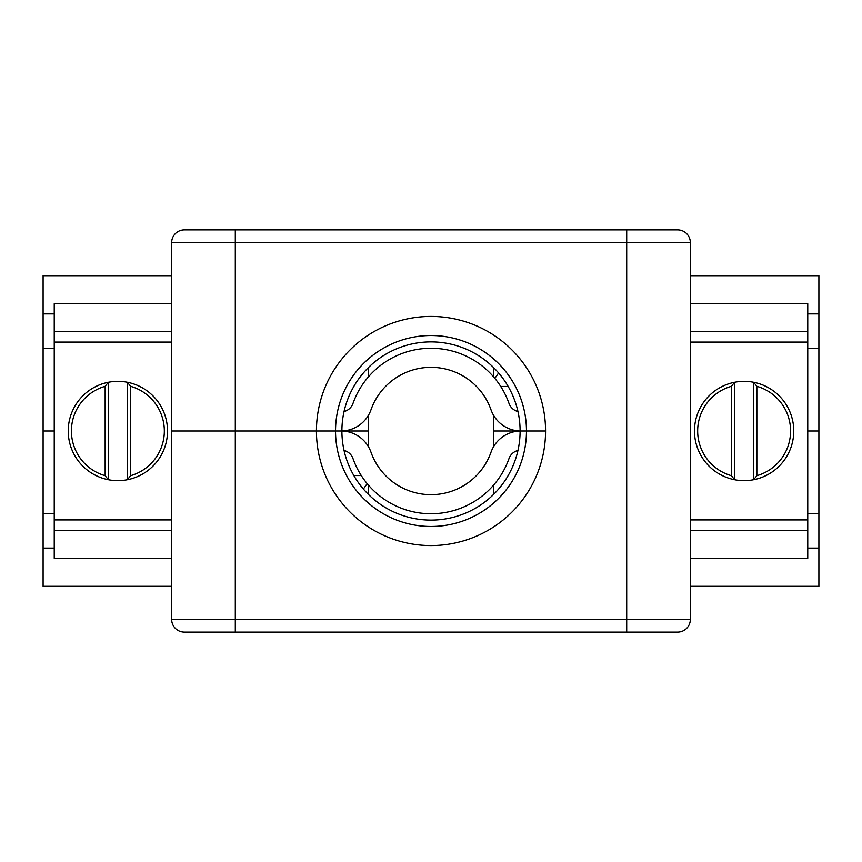 <?xml version="1.0" encoding="UTF-8"?>
<svg xmlns="http://www.w3.org/2000/svg" width="862" height="862" viewBox="0 0 862 862"><rect width="100%" height="100%" fill="white"/><g stroke="black" fill="none" stroke-linecap="round" stroke-linejoin="round"><path stroke-width="1.29" d="M731.396 386.316L734.575 382.286A49.64 49.64 0 0 1 793.762 431A49.64 49.64 0 0 1 734.575 479.714A49.64 49.64 0 0 1 734.575 382.286L734.575 479.714L731.396 475.684L731.396 386.316A46.462 46.462 0 0 0 731.396 475.684M753.668 479.714L756.847 475.684A46.462 46.462 0 0 0 756.847 386.316L753.668 382.286L753.668 479.714A49.64 49.64 0 0 0 793.762 431M344.057 411.53A12.725 12.725 0 0 0 353 403.427A82.73 82.73 0 0 1 509 403.427A12.725 12.725 0 0 0 517.943 411.53M370.994 409.784A31.819 31.819 0 0 1 341.902 430.989L335.533 431L341.902 431A31.819 31.819 0 0 1 370.994 452.216A63.637 63.637 0 0 0 491.006 452.216A31.819 31.819 0 0 1 520.098 431.011A31.819 31.819 0 0 1 491.006 409.784A63.637 63.637 0 0 0 370.994 409.784M690.343 519.915L807.759 519.915L807.759 530.27L690.343 530.27M690.343 558.285L807.759 558.285L807.759 530.27M807.759 519.915L807.759 342.085L690.343 342.085M690.343 331.73L807.759 331.73L807.759 303.715L690.343 303.715M807.759 331.73L807.759 342.085M677.618 632.105A12.725 12.725 0 0 0 690.343 619.379L690.343 242.621A12.725 12.725 0 0 0 677.618 229.895A12.725 12.725 0 0 1 690.343 242.621L626.696 242.621L626.696 229.895L677.618 229.895L235.304 229.895L235.304 619.379L171.657 619.379A12.725 12.725 0 0 0 184.382 632.105L235.304 632.105L235.304 619.379L626.696 619.379L626.696 632.105L677.618 632.105L184.382 632.105A12.725 12.725 0 0 1 171.657 619.379L171.657 431L335.533 431L171.657 431L171.657 242.621A12.725 12.725 0 0 1 184.382 229.895L235.304 229.895L184.382 229.895M807.759 548.103L818.9 548.103L818.9 586.289L690.343 586.289M526.466 431L520.098 431A89.098 89.098 0 0 1 431 520.098A89.098 89.098 0 0 1 341.902 431A89.098 89.098 0 0 1 431 341.902A89.098 89.098 0 0 1 520.098 431L545.56 431A114.56 114.56 0 0 1 431 545.56A114.56 114.56 0 0 1 316.44 431A114.56 114.56 0 0 1 431 316.44A114.56 114.56 0 0 1 545.56 431L526.466 431A95.466 95.466 0 0 0 431 335.533A95.466 95.466 0 0 0 335.533 431A95.466 95.466 0 0 0 431 526.466A95.466 95.466 0 0 0 526.466 431M493.366 447.044L493.366 431L520.098 431L493.366 431L493.366 414.956M818.9 548.103L818.9 513.73L807.759 513.73M690.343 275.711L818.9 275.711L818.9 431L807.759 431L818.9 431L818.9 513.73M171.657 275.711L43.1 275.711L43.1 586.289L171.657 586.289M43.1 431L54.241 431L43.1 431M368.634 414.956L368.634 431L341.902 431L368.634 431L368.634 447.044M43.1 548.103L54.241 548.103M43.1 513.73L54.241 513.73M368.634 485.36L368.634 494.626M105.153 386.316L108.332 382.286A49.64 49.64 0 0 1 167.519 431A49.64 49.64 0 0 1 108.332 479.714A49.64 49.64 0 0 1 108.332 382.286L108.332 479.714L105.153 475.684L105.153 386.316A46.462 46.462 0 0 0 105.153 475.684M127.425 479.714L130.604 475.684A46.462 46.462 0 0 0 130.604 386.316L127.425 382.286L127.425 479.714M517.943 450.47A12.725 12.725 0 0 0 509 458.573A82.73 82.73 0 0 1 353 458.573A12.725 12.725 0 0 0 344.057 450.47M171.657 342.085L54.241 342.085L54.241 331.73L171.657 331.73M171.657 303.715L54.241 303.715L54.241 331.73M54.241 342.085L54.241 519.915L171.657 519.915M171.657 530.27L54.241 530.27L54.241 558.285L171.657 558.285M54.241 530.27L54.241 519.915M43.1 313.897L54.241 313.897M43.1 348.27L54.241 348.27M818.9 313.897L807.759 313.897M818.9 348.27L807.759 348.27M493.366 376.64L493.366 367.374M756.847 386.316L756.847 475.684M508.16 386.445L500.714 386.445M171.657 242.621L626.696 242.621L626.696 619.379L690.343 619.379M545.56 431A114.56 114.56 0 0 1 431 545.56A114.56 114.56 0 0 1 316.44 431A114.56 114.56 0 0 1 431 316.44A114.56 114.56 0 0 1 545.56 431M130.604 386.316L130.604 475.684M353.84 475.555L361.286 475.555M494.842 378.375L498.613 372.977M493.366 485.36L493.366 494.626M368.634 376.64L368.634 367.374M367.158 483.625L363.387 489.023"/></g></svg>
